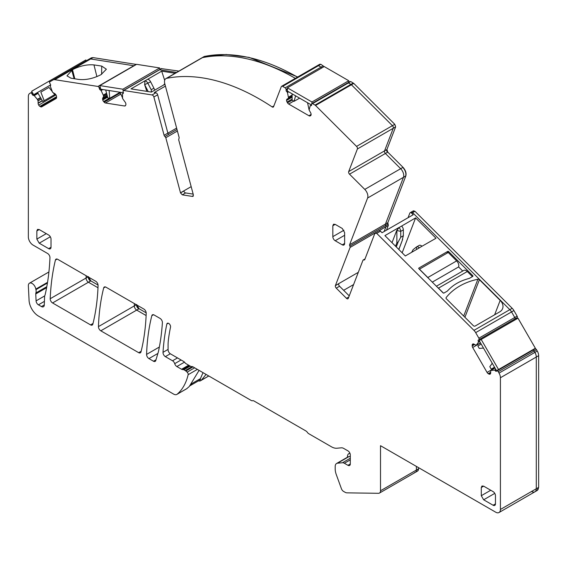 <?xml version="1.0" encoding="UTF-8"?>
<svg xmlns="http://www.w3.org/2000/svg" width="567" height="567" viewBox="0 0 567 567"><rect width="100%" height="100%" fill="white"/><g stroke="black" fill="none" stroke-linecap="round" stroke-linejoin="round"><path stroke-width="0.85" d="M472.403 276.618L467.286 271.515A4.671 2.7 -120 0 0 463.82 270.402L436.406 286.229M443.437 293.082L438.489 288.142A4.671 2.7 -120 0 0 437.575 287.391M462.729 271.033L458.611 266.929A4.671 2.7 -120 0 0 456.641 260.898L448.213 252.485L419.367 269.233M458.611 266.929L432.295 282.125M428.673 278.51A4.671 2.7 -120 0 0 427.844 277.518L419.417 269.112M203.029 372.654L200.413 378.636L191.915 383.54A12.013 6.939 -120 0 1 190.044 385.723A12.013 6.939 -120 0 1 189.952 385.773M190.044 385.723L198.542 380.818A12.013 6.939 -120 0 0 200.413 378.636M349.889 453.182L349.378 453.472L349.952 453.338M349.378 453.472A6.343 3.664 -120 0 0 348.776 453.706A6.343 3.664 -120 0 0 347.465 456.612L347.465 457.208M516.438 319.101A1.332 0.773 -120 0 1 516.615 317.945L514.758 319.023A1.332 0.773 -120 0 0 514.758 317.477L511.547 311.921A6.676 3.856 -120 0 0 509.818 309.653L412.585 212.646L414.945 211.285L413.13 211.215M514.255 319.306A1.332 0.773 -120 0 0 514.078 320.461A1.332 0.773 -120 0 1 514.255 319.306L514.758 319.023A1.332 0.773 -120 0 0 514.758 317.477L511.547 311.921L475.67 332.631L478.881 338.194A1.332 0.773 -120 0 1 478.881 339.732L517.118 317.655A1.332 0.773 -120 0 0 517.118 316.117L513.908 310.553A6.676 3.856 -120 0 0 512.185 308.292L414.945 211.285M538.65 355.672L536.29 357.033A6.676 3.856 -120 0 0 534.908 352.383L534.114 351.008A1.332 0.773 -120 0 0 532.782 350.243L535.142 348.875A1.332 0.773 -120 0 1 536.474 349.648L537.268 351.016A6.676 3.856 -120 0 1 538.65 355.672L538.65 487.386L537.034 490.575A6.676 3.856 -120 0 0 538.416 487.521L536.29 488.747L536.29 357.033A6.676 3.856 -120 0 0 534.908 352.383L534.114 351.008A1.332 0.773 -120 0 0 532.782 350.243L532.278 350.526M531.577 350.441A1.332 0.773 -120 0 0 532.278 350.534A1.332 0.773 -120 0 1 531.577 350.441M533.937 349.081A1.332 0.773 -120 0 0 534.638 349.166M410.77 212.575A2.006 1.155 60 0 1 411.096 212.171A2.006 1.155 60 0 1 412.585 212.646A2.006 1.155 60 0 0 411.096 212.171L413.223 210.945A2.006 1.155 60 0 1 414.711 211.42M379.195 230.627L388.104 225.482A1.332 0.773 -120 0 0 387.849 224.156A1.332 0.773 -120 0 1 387.594 222.824L385.468 224.05A1.332 0.773 -120 0 0 385.723 225.382A1.332 0.773 -120 0 1 385.978 226.708L384.121 231.527L385.978 226.708A1.332 0.773 -120 0 0 385.723 225.382L349.846 246.092A1.332 0.773 -120 0 1 350.101 247.425L335.409 285.548L358.316 272.323M386.481 230.159L388.338 225.347L387.828 222.689L405.837 175.947C406.553 173.141 405.618 170.27 403.017 167.329L387.757 152.105L386.914 149.525L395.631 126.895L394.781 124.315L353.773 83.399L350.767 81.563L348.407 82.931A1.332 0.773 -120 0 0 347.741 82.86L311.864 103.577A1.332 0.773 -120 0 0 311.588 104.186L311.588 105.001A1.332 0.773 -120 0 1 311.311 105.618A1.332 0.773 -120 0 1 310.681 105.568A0.666 0.383 -120 0 0 310.227 105.689L309.107 109.998L310.631 112.748A2.381 1.375 -120 0 1 311.113 114.378L309.015 115.781A2.381 1.375 -120 0 0 310.184 115.902L310.631 115.64A2.381 1.375 -120 0 0 311.113 114.569M388.083 224.015L385.723 225.382A1.332 0.773 -120 0 1 385.468 224.05L403.477 177.308A6.676 3.856 -120 0 0 400.656 168.697L385.397 153.473L349.52 174.182L364.779 189.406A6.676 3.856 -120 0 1 367.6 198.025L349.591 244.767A1.332 0.773 -120 0 0 349.846 246.092M387.757 152.105L387.523 152.247A2.006 1.155 -120 0 1 386.673 149.66L384.554 150.886A2.006 1.155 -120 0 0 385.397 153.473L400.656 168.697L364.779 189.406M387.523 152.247L385.397 153.473A2.006 1.155 -120 0 1 384.554 150.886L393.271 128.262A2.006 1.155 -120 0 0 392.421 125.676L351.412 84.759A2.006 1.155 -120 0 0 350.923 84.384L348.407 82.931A1.332 0.773 -120 0 0 347.741 82.86L349.867 81.634A1.332 0.773 -120 0 1 350.534 81.705M323.906 66.757A1.332 0.773 -120 0 0 323.155 65.892L321.028 67.119A1.332 0.773 -120 0 1 321.78 67.983A1.332 0.773 -120 0 0 321.028 67.119L318.505 65.659A2.006 1.155 -120 0 0 317.499 65.559A2.006 1.155 -120 0 0 317.173 65.97M324.14 66.615L320.865 64.298L319.533 64.61M297.477 77.126A234.993 135.676 -120 0 0 204.581 56.424L202.454 57.65A234.993 135.676 -120 0 1 295.35 78.352A234.993 135.676 -120 0 0 202.454 57.65A6.676 3.856 -120 0 0 201.76 57.912L165.883 78.622A6.676 3.856 -120 0 0 164.784 83.71L179.179 137.668L178.959 138.688M178.924 71.095L161.326 68.614A1.332 0.773 -120 0 1 161.673 68.557L159.547 69.784L176.564 72.456L159.547 69.784A1.332 0.773 -120 0 0 159.199 69.84L123.323 90.55A1.332 0.773 -120 0 0 123.103 91.57L123.351 92.478A1.332 0.773 -120 0 1 123.131 93.491A1.332 0.773 -120 0 1 122.819 93.555A0.666 0.383 -120 0 0 122.507 93.909L122.564 98.474L124.917 101.833A2.381 1.375 -120 0 1 125.768 103.4L125.824 103.612A2.381 1.375 -120 0 1 125.768 105.037L125.505 105.547A2.381 1.375 -120 0 1 125.172 105.894A2.381 1.375 -120 0 1 124.57 105.994L105.448 102.996L120.849 94.101M136.172 64.588A1.332 0.773 -120 0 0 135.945 64.518L133.819 65.744A1.332 0.773 -120 0 1 134.046 65.815A1.332 0.773 -120 0 0 133.819 65.744L90.67 58.968A6.676 3.856 -120 0 0 88.948 59.237L49.882 81.79A1.332 0.773 -120 0 0 49.882 83.335L50.385 84.2A1.332 0.773 -120 0 1 50.406 85.73M136.406 64.454L93.031 57.6L91.308 57.877L53.071 79.954A6.676 3.856 -120 0 1 54.793 79.678L97.942 86.453A1.332 0.773 -120 0 1 99.154 87.807L99.395 88.714A1.332 0.773 -120 0 0 100.572 90.061A0.666 0.383 -120 0 1 101.103 90.543L103.428 95.469L106.667 93.598M414.399 472.587A5.004 2.892 -120 0 0 415.349 472.354A5.004 2.892 -120 0 0 416.384 470.057L380.507 490.774A5.004 2.892 -120 0 1 379.472 493.063A5.004 2.892 -120 0 1 378.522 493.297L347.025 492.851A6.676 3.856 -120 0 1 344.956 492.206L343.51 491.376A3.338 1.928 -120 0 1 341.426 488.726L336.295 474.614A13.353 7.711 -120 0 1 335.189 468.859L335.189 466.549A6.676 3.856 -120 0 1 336.571 463.494A6.676 3.856 -120 0 1 337.549 463.189L342.489 462.75A5.344 3.083 -120 0 1 344.382 463.26L347.94 465.309A3.338 1.928 -120 0 0 349.605 465.479A3.338 1.928 -120 0 0 350.3 463.948L350.3 454.954A3.338 1.928 -120 0 0 347.94 450.864L343.765 448.454A6.676 3.856 -120 0 0 341.405 447.824L336.841 448.235A15.352 8.866 -120 0 1 331.411 446.775L308.753 433.698A3.338 1.928 -120 0 1 307.342 432.33A3.338 1.928 -120 0 0 305.925 430.97L253.995 400.989A3.338 1.928 -120 0 0 252.577 400.72A3.338 1.928 -120 0 1 251.167 400.444L193.035 366.884A3.338 1.928 -120 0 0 191.795 366.58A3.338 1.928 -120 0 1 190.547 366.268L185.827 363.546A2.006 1.155 -120 0 1 185.005 362.76A3.338 1.928 -120 0 0 183.63 361.455L170.44 353.843A3.338 1.928 -120 0 1 168.08 349.754L168.08 345.317A53.404 30.838 -120 0 1 168.442 339.52A228.65 132.012 -120 0 1 170.44 327.52A228.65 132.012 -120 0 1 170.532 327.095A2.672 1.545 -120 0 0 170.44 325.791A2.672 1.545 -120 0 0 167.35 323.261A2.672 1.545 -120 0 0 166.84 324.041A267.036 154.174 -120 0 0 163.005 352.348A3.338 1.928 -120 0 0 165.358 356.629L172.545 360.782A3.338 1.928 -120 0 1 174.707 363.66A3.338 1.928 -120 0 0 176.869 366.544L181.582 369.266A3.338 1.928 -120 0 0 182.581 369.585L183.389 369.62A1.666 0.964 -120 0 1 183.885 369.776L185.239 370.563A3.338 1.928 -120 0 1 185.848 371.009L187.138 372.15A2.006 1.155 -120 0 1 188.152 374.695A80.11 46.253 -120 0 1 177.237 394.157A6.676 3.856 -120 0 1 176.897 394.398A6.676 3.856 -120 0 1 176.046 394.689A6.676 3.856 -120 0 1 173.559 394.065L38.499 316.095A13.353 7.711 -120 0 1 29.073 300.39L28.357 285.91A5.344 3.083 -120 0 1 29.456 283.202A5.344 3.083 -120 0 1 33.212 284.28A5.344 3.083 -120 0 1 35.827 289.099A6.754 3.898 -120 0 0 35.941 289.666A6.676 3.856 -120 0 1 35.884 292.99A3.338 1.928 -120 0 0 35.764 293.947L36.075 300.886A3.338 1.928 -120 0 0 38.428 304.826L41.455 306.57A4.004 2.311 -120 0 0 43.453 306.768A4.004 2.311 -120 0 0 44.283 304.933L44.616 295.882A6.754 3.898 -120 0 0 45.154 294.642A267.036 154.174 -120 0 0 49.96 257.702A3.338 1.928 -120 0 0 47.6 253.484L33.07 245.093A6.676 3.856 -120 0 1 28.35 236.921L28.35 96.482A6.676 3.856 -120 0 1 29.732 93.427L30.526 92.967A1.332 0.773 -120 0 1 31.858 93.739L32.362 94.611A1.332 0.773 -120 0 0 33.666 95.391A0.666 0.383 -120 0 1 34.218 95.61L37.599 99.636L40.661 97.864L37.599 99.636M417.588 471.049L417.475 471.12A5.004 2.892 -120 0 0 418.51 468.831L416.384 470.057L416.384 466.4L416.384 470.057A5.004 2.892 -120 0 1 415.349 472.354L379.472 493.063M417.709 470.986L418.744 467.761M531.57 491.476A6.676 3.856 -120 0 0 534.908 491.802A6.676 3.856 -120 0 0 536.29 488.747L500.413 509.464L500.413 377.75A6.676 3.856 -120 0 0 499.031 373.093L498.237 371.725A1.332 0.773 -120 0 0 496.905 370.953L496.401 371.243A1.332 0.773 -120 0 1 495.097 370.513A0.666 0.383 -120 0 0 494.544 370.102L490.717 370.478L490.646 373.008L488.874 374.029A2.339 1.347 -120 0 0 490.044 374.142L490.164 374.078A2.339 1.347 -120 0 0 490.646 373.008M136.356 304.727L134.329 305.904A247.014 142.615 -120 0 1 134.422 303.607A247.014 142.615 -120 0 0 134.329 305.904A3.338 1.928 -120 0 0 136.682 310.099L146.116 315.543L136.682 310.099L100.806 330.809L138.688 352.681A3.338 1.928 -120 0 0 140.361 352.844A3.338 1.928 -120 0 0 140.977 351.944A247.014 142.615 -120 0 0 146.208 313.246A3.338 1.928 -120 0 0 143.855 309.058L105.972 287.185A3.338 1.928 -120 0 0 104.3 287.015A3.338 1.928 -120 0 0 103.683 287.916A247.014 142.615 -120 0 0 98.452 326.613A3.338 1.928 -120 0 0 100.806 330.809M146.201 312.864L139.05 308.732L136.69 304.543M88.091 276.859L86.078 278.028A267.036 154.174 -120 0 1 86.184 275.76A267.036 154.174 -120 0 0 86.078 278.028A3.338 1.928 -120 0 0 88.438 282.238L97.985 287.752L88.438 282.238L52.561 302.955L90.557 324.891A3.338 1.928 -120 0 0 92.23 325.054A3.338 1.928 -120 0 0 92.846 324.154A247.014 142.615 -120 0 0 98.077 285.456A3.338 1.928 -120 0 0 95.717 281.267L57.706 259.317A3.338 1.928 -120 0 0 56.034 259.154A3.338 1.928 -120 0 0 55.41 260.069A267.036 154.174 -120 0 0 50.201 298.738A3.338 1.928 -120 0 0 52.561 302.955M98.07 285.073L90.798 280.878L88.438 276.661M320.865 64.298L320.624 64.432A2.006 1.155 -120 0 0 319.625 64.333L319.753 64.277M297.71 76.992L249.133 57.387L226.19 54.482L204.007 56.615M475.67 332.631A6.676 3.856 -120 0 0 473.948 330.37L376.708 233.363L380.485 231.18A2.006 1.155 60 0 0 378.997 230.705L375.219 232.881L374.893 233.292L376.708 233.363M513.908 310.553L511.547 311.921A6.676 3.856 -120 0 0 509.818 309.653L412.585 212.646L411.642 213.192A2.006 1.155 60 0 0 410.154 212.717L411.096 212.171M364.673 259.814L363.823 260.033L364.673 259.814L374.893 233.292M364.808 259.466L363.823 260.033A1.332 0.773 -120 0 0 363.185 259.984A1.332 0.773 -120 0 0 362.965 260.26L348.237 298.455A2.006 1.155 -120 0 1 347.94 298.795A2.006 1.155 -120 0 1 346.458 298.313L336.259 288.142L339.562 286.236L349.237 295.882M339.562 286.236A2.006 1.155 -120 0 1 338.69 283.72L335.388 285.633A2.006 1.155 -120 0 0 336.259 288.142M395.631 126.895L393.271 128.262L384.554 150.886L348.677 171.603A2.006 1.155 -120 0 0 349.52 174.182M348.677 171.603L357.394 148.972A2.006 1.155 -120 0 0 356.544 146.392L315.536 105.476A2.006 1.155 -120 0 0 315.046 105.093L312.53 103.641A1.332 0.773 -120 0 0 311.864 103.577M309.015 115.781L288.667 104.037A2.339 1.347 -120 0 1 287.497 102.804L287.051 102.025A2.339 1.347 -120 0 1 286.569 100.402L286.569 100.21A2.339 1.347 -120 0 1 287.051 99.14L288.575 98.148L287.455 92.534A0.666 0.383 -120 0 0 287.001 91.904A1.332 0.773 -120 0 1 286.094 90.288L286.094 89.466A1.332 0.773 -120 0 0 285.151 87.835L282.628 86.375A2.006 1.155 -120 0 0 281.622 86.276A2.006 1.155 -120 0 0 281.296 86.68L273.585 106.681A2.006 1.155 -120 0 1 273.259 107.092A2.006 1.155 -120 0 1 272.153 106.922A234.993 135.676 -120 0 0 166.578 78.359A6.676 3.856 -120 0 0 165.883 78.622M193.028 196.359L192.511 196.444L193.382 194.942L178.669 139.744L178.924 138.702M165.422 86.099L154.288 92.534L155.84 92.775A2.006 1.155 -120 0 1 157.654 94.802L167.875 133.117L164.097 135.3A1.332 0.773 -120 0 0 164.947 136.512L165.805 137.717L180.526 192.922L182.312 194.842L192.511 196.444L193.354 195.955M164.097 135.3L153.877 96.978A2.006 1.155 -120 0 0 152.062 94.958L123.67 90.5A1.332 0.773 -120 0 0 123.323 90.55M120.303 92.896L104.186 102.202A2.381 1.375 -120 0 0 105.448 102.996M104.186 102.202L103.612 101.557L109.36 98.24M107.624 97.184L102.762 99.99A2.381 1.375 -120 0 0 103.612 101.557M102.762 99.99L107.567 96.971M103.428 95.469L103.619 96.433L102.747 98.077A2.339 1.347 -120 0 0 102.606 99.005A2.381 1.375 -120 0 0 102.705 99.778M50.413 85.73A0.666 0.383 -120 0 0 50.321 86.312L52.575 92.308L54.801 93.668A2.381 1.375 -120 0 1 55.963 94.902L38.726 105.129A2.381 1.375 -120 0 0 39.896 106.362L56.565 96.737A2.381 1.375 -120 0 0 56.083 95.107M56.565 97.467L40.526 106.731A2.381 1.375 -120 0 0 41.696 106.844L56.083 98.538A2.381 1.375 -120 0 0 56.565 97.467L56.565 96.737M40.526 106.731L39.896 106.362M38.726 105.129L55.963 94.902M42.383 100.841L38.124 103.3A2.381 1.375 -120 0 0 38.606 104.923M38.124 103.3L42.334 100.763M41.235 98.856L38.053 100.692L38.117 103.024A2.339 1.347 -120 0 0 38.124 103.194M38.053 100.692L37.486 99.7M537.034 490.575L499.031 512.518A6.676 3.856 -120 0 1 495.693 512.185L380.507 445.69L380.507 490.774M499.031 512.518A6.676 3.856 -120 0 0 500.413 509.464M488.874 374.029L488.244 373.66L490.646 372.271M478.378 340.023A1.332 0.773 -120 0 0 478.357 341.518A0.695 0.397 -120 0 1 478.442 342.206L476.195 345.331L473.969 344.126A2.339 1.347 -120 0 0 472.807 344.013L472.687 344.077A2.339 1.347 -120 0 0 472.205 345.147L472.205 345.884A2.339 1.347 -120 0 0 472.687 347.507L487.074 372.427A2.339 1.347 -120 0 0 488.244 373.66M343.942 230.23L332.829 236.645L332.829 225.744L333.524 224.213L335.189 224.376L342.27 228.466L344.63 232.555L344.63 243.456L342.27 244.824A3.338 1.928 -120 0 0 343.942 244.987A3.338 1.928 -120 0 0 344.63 243.456M342.27 244.824L335.189 240.734A3.338 1.928 -120 0 1 332.829 236.645M48.649 248.637L39.208 243.186L36.848 239.097L36.848 230.925L37.535 229.394L39.208 229.557L48.649 235.014A3.338 1.928 -120 0 1 51.009 239.097L51.009 247.276L48.649 248.637A3.338 1.928 -120 0 0 50.314 248.807A3.338 1.928 -120 0 0 51.009 247.276M495.459 503.872L493.099 505.24A3.338 1.928 -120 0 0 494.764 505.403A3.338 1.928 -120 0 0 495.459 503.872L495.459 495.7A3.338 1.928 -120 0 0 493.099 491.61L483.658 486.16L481.985 485.997L481.291 487.521L483.658 486.16M493.099 505.24L483.658 499.789L481.291 495.7L481.291 487.521M158.526 351.179A267.036 154.174 -120 0 0 162.396 322.687A3.338 1.928 -120 0 0 160.043 318.399L154.104 314.976A3.338 1.928 -120 0 0 152.431 314.805A3.338 1.928 -120 0 0 151.814 315.706A247.014 142.615 -120 0 0 146.584 354.403A3.338 1.928 -120 0 0 148.944 358.599L153.494 361.229A3.338 1.928 -120 0 0 155.16 361.392A3.338 1.928 -120 0 0 155.755 360.584L158.186 352.497A26.706 15.415 -120 0 0 158.526 351.179M419.077 245.49A3.671 2.119 60 0 1 419.226 245.383A3.671 2.119 60 0 1 421.954 246.262L436.009 238.246L415.604 217.891L402.152 252.797M411.692 252.287L413.102 249.657L416.369 247.049A3.671 2.119 60 0 1 416.525 246.943A3.671 2.119 60 0 1 419.247 247.822L421.954 246.262M392.01 242.683L396.709 230.493L398.962 227.502L384.922 235.61L405.327 255.965L419.112 248.006M396.709 230.493L400.734 231.364L403.335 229.869A3.671 2.119 60 0 0 401.627 226.063L415.604 217.891M398.962 227.502L399.026 227.565A3.671 2.119 60 0 1 400.734 231.364L400.734 237.24L398.162 242.024L396.872 242.825L396.872 230.769M408.056 217.707L409.828 213.121A2.006 1.155 60 0 1 410.154 212.717M380.485 231.18L382.038 232.732L413.194 214.744L411.642 213.192M464.919 317.272L479.406 279.68A1.332 0.985 21.1 0 0 477.903 279.219A73.434 54.34 21.1 0 0 446.172 297.54A1.332 0.985 21.1 0 0 446.357 298.759L473.346 325.678A1.332 0.985 21.1 0 0 475.174 326.018L499.725 311.85A10.681 7.903 21.1 0 0 502.596 308.611A10.681 7.903 21.1 0 0 500.179 300.404L494.637 314.784M479.406 279.68L500.179 300.404M418.914 268.028L447.71 251.408A0.666 0.496 21.1 0 1 448.625 251.578L472.8 275.697A0.666 0.496 21.1 0 1 472.772 276.405L469.469 278.319A101.472 75.092 21.1 0 0 464.855 279.751A55.41 41.001 21.1 0 0 450.326 288.135A101.472 75.092 21.1 0 0 447.278 291.126L443.975 293.033A0.666 0.496 21.1 0 1 443.061 292.863L418.885 268.744A0.666 0.496 21.1 0 1 418.914 268.028L418.729 268.503M353.595 284.57L343.652 290.311M349.591 244.767L385.468 224.05L403.477 177.308A6.676 3.856 -120 0 0 400.656 168.697L403.017 167.329M357.394 148.972L393.271 128.262A2.006 1.155 -120 0 0 392.421 125.676L351.412 84.759A2.006 1.155 -120 0 0 350.923 84.384L348.407 82.931L312.53 103.641M311.574 105.051L310.681 105.568M292.125 96.213L287.051 99.14M287.901 91.386L287.001 91.904M285.151 87.835L321.028 67.119L318.505 65.659A2.006 1.155 -120 0 0 317.499 65.559L281.622 86.276M166.578 78.359L202.454 57.65A6.676 3.856 -120 0 0 201.76 57.912L204.12 56.544M193.17 194.12L185.615 192.936A2.006 1.155 60 0 1 183.828 191.015L180.526 192.922M180.49 192.808L191.171 186.642M167.875 133.117A1.332 0.773 -120 0 0 168.683 134.301L176.996 129.503M123.67 90.5L159.547 69.784A1.332 0.773 -120 0 0 159.199 69.84L161.326 68.614M123.337 93.257L122.819 93.555M107.376 96.255L102.606 99.005M103.619 96.433L106.915 94.526M101.762 89.373L100.572 90.061M97.942 86.453L133.819 65.744L90.67 58.968A6.676 3.856 -120 0 0 88.948 59.237L91.308 57.877M101.734 66.091L106.376 69.224L101.025 74.653C93.314 78.593 85.851 80.188 78.643 79.423L70.967 78.182L66.97 75.85L72.498 69.684C79.819 65.907 86.971 64.319 93.959 64.907L101.734 66.091L101.613 74.312M38.117 100.855L41.32 99.005M37.847 92.981L33.673 95.391M32.121 92.052L30.526 92.967L32.121 92.052M199.088 370.379L189.272 386.496L186.692 388.742L176.897 394.398M350.3 456.4L348.131 456.825L336.571 463.494M534.908 491.802A6.676 3.856 -120 0 0 536.29 488.747L536.29 357.033L500.413 377.75M532.782 350.243L496.905 370.953M496.104 369.932L495.097 370.513M494.998 368.011L491.348 370.138M480.476 342.858L476.812 344.956M478.442 342.206L479.682 341.483M479.363 340.937L478.357 341.518M50.201 298.738L86.078 278.028A3.338 1.928 -120 0 0 88.438 282.238L90.798 280.878M98.452 326.613L134.329 305.904A3.338 1.928 -120 0 0 136.682 310.099L139.05 308.732M198.386 380.904L199.704 381.024A6.676 3.856 -120 0 0 200.555 380.741A6.676 3.856 -120 0 0 200.902 380.492A80.11 46.253 -120 0 0 201.016 380.393A80.11 46.253 -120 0 0 201.696 379.784L206.083 374.418M400.734 237.24L403.335 235.737L403.335 229.869M164.855 83.959A3.671 2.119 -120 0 0 164.43 84.107A3.671 2.119 -120 0 0 163.806 84.915M146.825 91.358L144.642 84.703L144.989 80.797L130.998 88.877L151.403 92.081L164.933 84.263M144.989 80.797L145.053 80.805A3.671 2.119 -120 0 1 147.93 83.356L151.198 89.742L153.898 88.183L150.631 81.797A3.671 2.119 -120 0 0 147.753 79.245L145.053 80.805L144.861 82.109M164.678 80.308L161.68 71.159L147.753 79.245M402.336 240.231L398.863 249.515M402.301 239.692L403.335 235.737M144.642 84.703L150.631 81.797M148.2 91.578L144.755 84.852M153.898 88.183L154.798 90.118M151.439 92.06L151.198 89.742M175.146 73.278L161.68 71.159M86.297 60.768L85.83 59.96L31.653 91.244L33.659 94.71L50.64 84.908L37.55 92.464L42.759 101.5L55.431 94.186L54.708 94.597L53.234 92.768M44.169 100.685L40.838 92.109L48.946 87.431L40.838 92.109M52.015 91.252L48.946 87.431M49.01 81.223L49.612 82.272M494.53 367.203L491.206 369.124L489.803 366.693L492.234 363.227M481.185 344.077L477.853 345.998L479.264 348.436L483.481 348.06M496.536 370.676L479.179 340.611L518.004 318.193L535.361 348.258L496.536 370.676M498.542 369.521L481.185 339.456M105.71 89.99L107.843 98.006L109.707 98.297L109.147 90.536M122.628 98.063L120.013 92.237M123.4 92.775L100.77 89.217L99.799 85.589L136.626 64.326L159.688 67.948L160.064 69.344M109.707 98.297L120.048 92.329M123.245 90.614L122.869 89.21L159.688 67.948M122.869 89.21L99.799 85.589M309.107 109.963L307.548 102.726M311.007 104.725L311.007 105.157M292.125 93.824L292.125 100.161L287.497 102.804M295.584 95.816L294.11 101.302L292.125 100.161M311.588 105.058L287.405 91.096L287.405 87.828L324.225 66.566L348.769 80.741L348.769 82.265M294.11 101.302L299.596 98.141M311.949 103.527L311.949 101.996L348.769 80.741M311.949 101.996L287.405 87.828M467.286 271.515L438.489 288.142M456.641 260.898L427.844 277.518M512.185 308.292L473.948 330.37M478.881 338.194L517.118 316.117M537.268 351.016L499.031 373.093M536.474 349.648L498.237 371.725M514.758 319.023L517.118 317.655M402.783 167.471A6.676 3.856 -120 0 1 405.603 176.082L367.6 198.025M395.397 127.036A2.006 1.155 -120 0 0 394.547 124.449L356.544 146.392M315.536 105.476L353.773 83.399M353.532 83.533A2.006 1.155 -120 0 0 353.05 83.158L315.046 105.093M320.624 64.432L282.628 86.375M204.815 56.289L204.581 56.424A6.676 3.856 -120 0 0 203.886 56.679M54.793 79.678L93.031 57.6M92.797 57.742A6.676 3.856 -120 0 0 91.074 58.011M136.449 304.784A3.338 1.928 -120 0 0 138.809 308.866M88.197 276.923A3.338 1.928 -120 0 0 90.557 281.012M401.627 226.063L399.026 227.565L396.772 230.556M463.707 316.067L477.903 279.219M446.009 297.951L446.172 297.54M447.03 253.173L447.71 251.408M448.256 252.535L448.625 251.578M472.453 276.59L472.8 275.697M348.833 296.945L346.458 298.313M375.063 233.016L350.101 247.425M293.756 101.096L288.667 104.037M292.125 99.097L287.051 102.025M292.125 97.191L286.569 100.402M292.125 97L286.569 100.21M292.125 96.099L288.575 98.148M292.125 95.164L288.575 97.212M292.125 95.065L288.56 97.12M288.674 91.833L287.455 92.534M287.405 89.529L286.094 90.288M287.405 88.714L286.094 89.466M273.882 105.93L272.153 106.922M182.312 194.842L185.615 192.936M165.805 137.717L177.407 131.02M168.683 134.308A1.332 0.773 60 0 1 168.725 134.329L164.947 136.512M157.654 94.802L153.877 96.978M155.84 92.775L152.062 94.958M125.569 105.419L124.57 105.994M107.177 95.518L102.747 98.077M106.589 93.314L103.35 95.185M106.568 93.208L103.314 95.086M102.84 89.543L101.103 90.543M100.472 88.091L99.395 88.714M100.231 87.183L99.154 87.807M42.263 100.628L38.117 103.024M40.541 97.652L37.479 99.423M40.491 97.567L37.415 99.338M38.074 93.385L34.218 95.61M33.29 94.072L32.362 94.611M32.787 93.208L31.858 93.739M44.283 304.933L41.455 306.57M44.283 301.446L38.428 304.826M44.538 296.002L36.075 300.886M46.614 287.682L35.764 293.947M46.799 286.689L35.884 292.99M47.43 283.025L35.941 289.666M47.543 282.331L35.827 289.099M187.11 388.459L177.237 394.157M197.359 369.379L188.152 374.695M194.651 367.813L187.138 372.15M193.014 366.87L185.848 371.009M192.149 366.573L185.239 370.563M190.257 366.098L183.885 369.776M189.867 365.878L183.389 369.62M189.442 365.63L182.581 369.585M188.662 365.176L181.582 369.266M184.495 362.143L176.869 366.544M181.079 359.981L174.707 363.66M177.499 357.919L172.545 360.782M170.32 353.765L165.358 356.629M168.08 349.414L163.005 352.348M168.279 323.211L166.84 324.041M350.3 463.948L347.94 465.309M350.3 459.837L344.382 463.26M350.3 458.242L342.489 462.75M349.123 456.513L337.549 463.189M495.792 369.379L494.544 370.102M494.927 367.891L487.074 372.427M472.687 347.507L480.54 342.971M474.607 344.495L472.205 345.884M472.205 345.147L473.969 344.126M344.63 235.284L335.189 240.734M332.829 225.744L335.189 224.376M57.147 259.069L55.41 260.069M93.016 323.474L90.557 324.891M36.848 230.925L39.208 229.557M39.208 243.186L50.321 236.772M36.848 239.097L46.288 233.647M483.658 499.789L494.764 493.375M481.291 495.7L490.738 490.249M155.996 359.783L153.494 361.229M157.91 353.425L148.944 358.599M159.355 347.032L146.584 354.403M153.522 314.72L151.814 315.706M105.391 286.93L103.683 287.916M141.148 351.264L138.688 352.681M208.755 375.956L200.902 380.492M416.667 249.416L416.369 247.049M395.56 246.22L396.872 242.825M167.882 133.153L176.628 128.107M71.704 70.145L74.107 78.685M74.801 78.799L72.498 69.684M93.959 64.907L96.914 76.644M200.151 379.153L201.016 380.393M398.785 249.445L402.641 239.437M396.269 246.928L398.162 242.024M349.846 453.09L348.776 453.706M319.625 64.333L317.499 65.559M417.475 471.12L415.349 472.354M416.525 246.943L419.226 245.383M365.013 258.935L363.185 259.984M311.382 104.938L310.347 105.54M123.365 93.165L122.642 93.583M48.911 271.969L29.456 283.202M208.791 375.985L200.555 380.741M164.834 83.881L164.43 84.107"/></g></svg>
